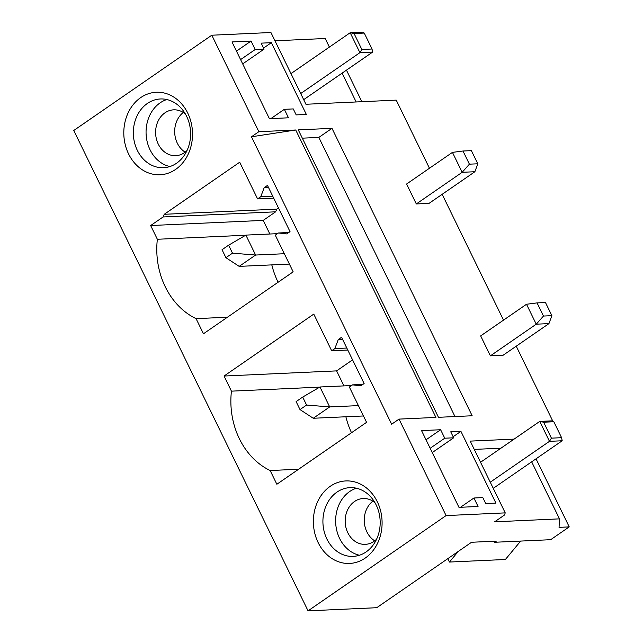 <?xml version="1.0" encoding="UTF-8"?>
<svg xmlns="http://www.w3.org/2000/svg" width="643" height="643" viewBox="0 0 643 643"><rect width="100%" height="100%" fill="white"/><g stroke="black" fill="none" stroke-linecap="round" stroke-linejoin="round"><path stroke-width="0.96" d="M331.981 128.343L298.28 129.878L438.462 417.307L472.163 415.764L331.981 128.343L318.832 137.417L302.323 138.173M454.979 416.551L318.832 137.417M514.111 439.113L470.226 441.114L505.229 512.873L446.089 515.582L399.038 419.107L435.922 417.42L295.732 129.999L258.856 131.686L211.804 35.212L270.936 32.512L305.931 104.262L396.233 100.131L429.452 168.241M442.159 194.307L503.525 320.126M516.241 346.191L552.731 420.996M416.31 203.952L462.156 172.308L474.88 171.729L429.034 203.373L416.31 203.952L406.593 184.019L452.439 152.375L462.992 151.017L469.406 164.174L477.797 163.788L471.383 150.631L462.992 151.017M490.392 355.836L536.238 324.193L548.953 323.606L503.107 355.249L490.392 355.836L480.667 335.903L526.513 304.26L537.066 302.901L543.48 316.051L551.879 315.673L545.465 302.515L537.066 302.901M271.346 42.679L261.171 43.145L264.088 49.125L255.191 49.527L251.051 41.056L231.978 41.932L269.409 118.674L288.482 117.798L284.351 109.326L293.256 108.916L296.174 114.896L306.341 114.43L271.346 42.679L263.566 48.048M458.973 507.351L478.054 506.475L473.923 498.003L482.821 497.594L485.738 503.573L495.914 503.107L460.918 431.357L450.743 431.823L453.661 437.803L444.755 438.204L440.624 429.733L421.551 430.609L458.973 507.351M295.732 129.999L251.461 136.79L391.643 424.211L399.038 419.107M258.856 131.686L251.461 136.79M211.804 35.212L73.768 130.489L308.061 610.85L446.089 515.582M140.664 97.64A41.297 34.352 -92.6 0 0 128.584 153.926A41.297 34.352 -92.6 0 0 175.66 169.39A41.297 34.352 -92.6 0 0 187.74 113.096A41.297 34.352 -92.6 0 0 140.664 97.64M365.232 558.068A41.297 34.352 -92.6 0 0 377.312 501.773A41.297 34.352 -92.6 0 0 330.229 486.309A41.297 34.352 -92.6 0 0 318.156 542.604A41.297 34.352 -92.6 0 0 365.232 558.068M352.533 384.868L360.827 385.8L364.115 383.533L341.562 337.286L338.274 339.56L334.842 348.594L331.667 350.781L313.776 314.106L224.061 376.034L231.44 391.153A73.406 61.069 -92.6 0 0 270.148 470.531L276.852 484.259L366.566 422.338L349.358 387.054L352.533 384.868L362.869 384.393M245.674 235.234L157.358 239.268A73.406 61.069 -92.6 0 0 196.075 318.647L203.453 333.773L293.168 271.844L275.284 235.169L278.451 232.983L288.787 232.509M157.358 239.268L150.663 225.54L163.089 216.964A73.406 61.069 -92.6 0 1 164.254 214.296L276.803 209.144A73.406 61.069 -92.6 0 0 275.646 211.812L163.089 216.964M278.451 232.983L286.754 233.915L290.033 231.649L267.48 185.409L264.193 187.676L260.761 196.71L257.586 198.896L239.702 162.221L164.254 214.296M494.202 541.229L494.708 542.266L496.348 541.133L471.552 542.266L376.734 607.707L308.061 610.85M346.456 70.143L361.856 101.707M536.029 458.821L569.232 526.89L559.056 527.356L559.482 518.861L494.628 521.827L504.482 515.027L505.229 512.873M494.708 542.266L550.665 539.702L569.232 526.89M447.793 558.663L449.441 562.046L505.398 559.49L520.661 541.076M264.193 187.676L268.493 187.475M260.761 196.71L272.728 196.163M257.586 198.896L273.701 198.157M271.812 264.892A73.406 61.069 -92.6 0 0 278.114 282.237M227.437 317.216L196.075 318.647M278.491 207.978L276.803 209.144M269.859 234.012L263.212 220.396L275.646 211.812M150.663 225.54L263.212 220.396M338.274 339.56L342.574 339.359M334.842 348.594L346.81 348.04M331.667 350.781L347.783 350.041M270.148 470.531L298.625 469.229M352.573 359.863L336.611 370.882L343.933 385.896M345.886 416.777A73.406 61.069 -92.6 0 0 351.512 432.723M319.756 387.118L231.44 391.153M224.061 376.034L336.611 370.882M500.961 448.187L474.269 449.401M531.665 461.827L559.482 518.861M449.441 562.046L458.202 551.477M440.624 429.733L426.036 439.804M460.918 431.357L453.138 436.726M453.661 437.803L432.257 452.568M473.923 498.003L460.484 507.279M359.437 555.239A34.409 28.63 87.4 0 1 336.104 527.107A34.409 28.63 87.4 0 1 349.679 491.533A34.409 28.63 87.4 0 1 356.375 488.214M444.755 438.204L430.167 448.275M366.132 551.911A34.409 28.63 -92.6 0 0 378.952 512.584A34.409 28.63 -92.6 0 0 349.977 487.643A34.409 28.63 -92.6 0 0 336.964 492.12A34.409 28.63 -92.6 0 0 324.144 531.448A34.409 28.63 -92.6 0 0 353.12 556.388A34.409 28.63 -92.6 0 0 366.132 551.911M329.867 46.754L329.24 46.786M274.979 40.798L325.197 38.5L329.385 47.092M342.1 73.149L356.15 101.964M251.051 41.056L236.463 51.127M264.088 49.125L242.692 63.89M255.191 49.527L240.595 59.598M169.865 166.561A34.409 28.63 87.4 0 1 146.532 138.43A34.409 28.63 87.4 0 1 160.115 102.856A34.409 28.63 87.4 0 1 166.802 99.536M284.351 109.326L270.912 118.601M147.392 103.443A34.409 28.63 87.4 0 1 160.404 98.966A34.409 28.63 87.4 0 1 189.38 123.906A34.409 28.63 87.4 0 1 176.56 163.234A34.409 28.63 87.4 0 1 163.547 167.71A34.409 28.63 87.4 0 1 134.572 142.77A34.409 28.63 87.4 0 1 147.392 103.443M358.408 405.612L329.69 406.923L319.965 386.99L351.544 385.543M363.464 415.965L313.254 418.263L329.69 406.923L306.582 405.042L302.692 397.069L319.965 386.99M306.582 405.042L300.008 409.583L296.118 401.61L302.692 397.069M300.008 409.583L313.254 418.263M543.48 316.051L536.238 324.193L526.513 304.26M548.953 323.606L551.879 315.673M284.335 253.728L255.609 255.038L245.883 235.105L277.471 233.666M289.382 264.088L239.18 266.379L255.609 255.038L232.501 253.165L228.611 245.192L245.883 235.105M232.501 253.165L225.926 257.698L222.036 249.725L228.611 245.192M225.926 257.698L239.18 266.379M469.406 164.174L462.156 172.308L452.439 152.375M474.88 171.729L477.797 163.788M374.933 502.633A22.939 19.081 -92.6 0 0 363.215 498.518A22.939 19.081 -92.6 0 0 354.542 501.5A22.939 19.081 -92.6 0 0 345.99 527.718A22.939 19.081 -92.6 0 0 365.312 544.348A22.939 19.081 -92.6 0 0 373.985 541.366A22.939 19.081 -92.6 0 0 376.605 539.188M374.708 540.843A22.939 19.081 87.4 0 1 372.892 501.154M187.033 150.51A22.939 19.081 87.4 0 1 184.412 152.688A22.939 19.081 -92.6 0 1 175.74 155.67A22.939 19.081 -92.6 0 1 156.426 139.041A22.939 19.081 -92.6 0 1 164.97 112.822A22.939 19.081 87.4 0 1 173.642 109.84A22.939 19.081 87.4 0 1 185.361 113.956M185.136 152.166A22.939 19.081 87.4 0 1 183.327 112.477M490.271 482.21L549.476 441.339L562.199 440.76L493.261 488.342M543.64 422.21L539.758 421.406L552.474 420.827L553.816 421.744L543.64 422.21L551.421 438.156L549.476 441.339L539.758 421.406L480.546 462.277M553.816 421.744L561.596 437.69L551.421 438.156M562.199 440.76L561.596 437.69M290.982 73.599L350.186 32.729L359.911 52.662L372.627 52.083L303.689 99.665M361.848 49.479L354.076 33.532L364.251 33.066L372.024 49.013L361.848 49.479L359.911 52.662L300.699 93.532M354.076 33.532L350.186 32.729L362.901 32.15L364.251 33.066M372.627 52.083L372.024 49.013"/></g></svg>
